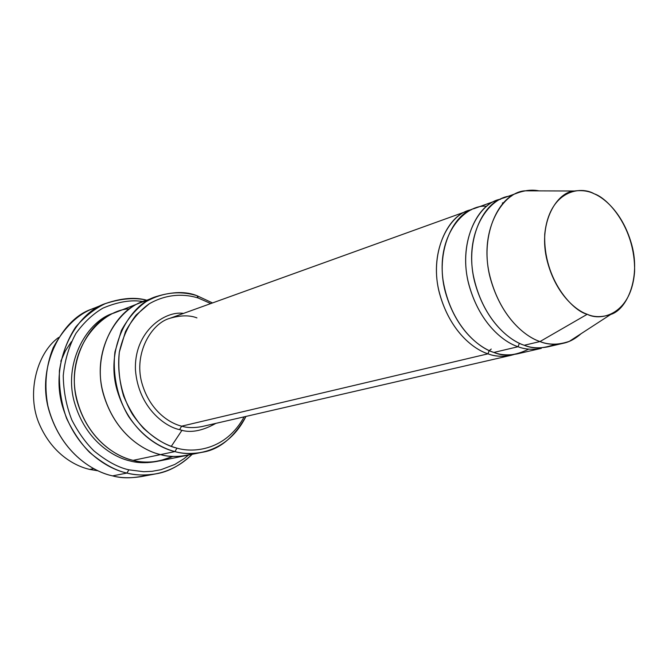 <?xml version="1.0" encoding="UTF-8"?>
<svg xmlns="http://www.w3.org/2000/svg" width="668" height="668" viewBox="0 0 668 668"><rect width="100%" height="100%" fill="white"/><g stroke="black" fill="none" stroke-linecap="round" stroke-linejoin="round"><path stroke-width="1" d="M491.256 349.063L489.085 350.75L487.999 353.823L181.663 426.167L179.592 429.624C189.72 433.315 201.811 431.227 215.881 423.362C201.811 431.227 189.72 433.315 179.592 429.624C165.439 426.952 138.368 407.789 135.445 369.863C134.001 331.052 165.447 310.461 183.508 313.401C165.447 310.461 134.001 331.052 135.445 369.863C138.368 407.789 165.439 426.952 179.592 429.624L181.663 426.167C169.747 423.337 149.632 410.987 141.725 382.48C133.767 353.172 151.427 323.137 170.023 318.26C180.736 315.196 189.712 315.079 196.943 317.893M148.53 474.814C134.702 478.388 122.72 478.739 112.583 475.883C120.833 478.079 130.41 478.313 141.299 476.601L155.953 473.837C144.956 475.566 135.287 475.315 126.945 473.069C143.612 477.161 169.881 476.376 192.159 454.307C180.352 465.421 168.278 471.934 155.953 473.837M188.485 455.05L184.034 458.674L174.824 464.444L160.946 469.713L152.07 471.324L143.703 471.708L128.849 469.821L126.945 473.069L112.583 475.883L126.945 473.069C107.966 468.994 76.094 450.825 62.667 406.912C49.023 361.805 75.743 312.808 105.794 303.439C121.676 298.02 135.353 296.951 146.801 300.233C135.019 297.302 121.184 298.446 105.302 303.639C94.672 308.641 84.761 316.507 75.559 327.22C67.418 339.745 62.032 354.215 59.419 370.656C58.876 387.457 61.264 403.38 66.591 418.427C73.171 432.154 80.861 443.502 89.679 452.461C103.214 463.792 115.639 470.664 126.945 473.069L128.849 469.821L143.703 471.708L152.07 471.324L160.946 469.713L174.824 464.444L184.034 458.674L188.485 455.05M156.087 296.6L142.76 301.819C116.132 309.317 91.499 352.604 103.298 393.811C114.971 433.891 143.603 450.808 160.537 454.599C143.653 450.8 115.197 434.05 103.406 394.237C91.466 353.33 115.606 309.852 142.192 302.036L115.689 312.399C89.562 320.122 65.756 362.398 77.321 401.994C88.735 440.538 116.574 456.703 133.124 460.344L174.907 451.585C157.865 447.702 129.091 430.635 117.109 390.162C104.968 348.571 129.275 304.466 156.087 296.6C172.503 291.565 186.147 291.265 197.01 295.715L212.524 302.938L197.01 295.715L198.212 298.011L210.787 303.556L198.212 298.011C185.754 294.12 168.136 293.043 149.298 303.74C140.029 310.303 132.089 319.563 125.484 331.537L119.322 352.161C116.708 374.765 122.277 397.418 132.506 414.377C146.96 435.494 164.027 444.746 176.97 448.144L174.907 451.585C192.877 456.987 227.629 453.271 245.941 416.431C233.792 437.816 219.121 449.781 201.936 452.328C191.658 454.056 182.648 453.806 174.907 451.585L160.537 454.599C168.202 456.77 177.129 457.004 187.307 455.292C177.129 457.004 168.202 456.778 160.537 454.599L133.124 460.344C115.263 456.845 82.748 436.271 75.125 391.072C68.386 344.396 103.866 309.259 129.534 308.866L129.534 308.866M244.137 416.84C225.909 450.215 193.92 453.146 176.97 448.144C193.92 453.146 225.909 450.215 244.137 416.84M97.887 470.781L89.729 469.429L93.595 468.619L89.729 469.429C75.158 466.114 52.739 454.349 39.654 424.831C26.127 395.047 36.189 353.447 58.642 337.465C36.189 353.447 26.127 395.047 39.654 424.831C52.739 454.349 75.158 466.114 89.729 469.429M60.796 361.254L65.431 350.767L71.409 341.682M574.296 191.006L525.031 190.823C503.764 191.825 479.566 227.78 489.076 272.711C498.912 316.256 525.457 337.014 539.995 341.548L587.239 314.277C575.641 310.378 554.515 293.219 546.432 257.764C538.567 221.208 557.346 191.875 574.296 191.006C581.987 190.046 588.625 190.973 594.194 193.803C581.127 185.813 549.355 189.712 544.746 234.151C543.067 280.092 573.42 311.388 587.239 314.277C601.125 321.709 631.452 314.227 634.6 271.45C635.468 227.963 607.813 197.987 594.194 193.803C605.241 198.446 623.603 214.211 631.986 245.682C640.503 277.888 627.127 309.618 610.644 314.494C601.743 317.4 593.944 317.325 587.239 314.277L539.995 341.548C548.395 345.147 558.181 345.08 569.345 341.34L581.068 333.716C575.298 338.835 569.395 342.016 563.375 343.26C554.557 344.855 546.758 344.287 539.995 341.548L524.246 345.264C530.976 347.961 538.75 348.504 547.543 346.909L563.375 343.26M519.395 343.277L518.051 346.725L493.894 352.437C478.923 348.262 450.349 325.399 443.009 279.892C436.647 233.074 466.164 203.832 486.638 206.32M502.319 203.047L503.639 202.596M500.741 199.164C479.524 202.162 457.989 239.762 468.276 282.113C478.647 323.203 503.889 342.292 518.051 346.725C504.173 342.283 480.008 324.364 468.978 285.019C457.847 244.546 476.601 205.168 497.685 200.124L500.741 199.164M555.25 344.22C543.435 348.738 533.106 349.088 524.246 345.264C509.584 340.839 482.48 319.546 473.336 275.475C464.686 230.009 490.521 195.941 511.63 196.041M468.51 210.637L170.023 318.26C151.427 323.137 133.767 353.172 141.725 382.48C149.632 410.987 169.747 423.337 181.663 426.167L487.999 353.823C474.247 349.531 450.366 332.138 439.611 293.761C428.772 254.291 447.56 215.706 468.51 210.637L471.416 209.727C450.341 212.875 428.923 249.824 438.959 291.056C449.08 331.052 473.971 349.539 487.999 353.823C495.456 356.804 504.131 357.029 514.034 354.508L511.103 355.309C502.361 356.904 494.662 356.411 487.999 353.823L489.218 350.566M130.185 460.962C138.076 463.175 147.319 463.266 157.915 461.229C147.319 463.266 138.076 463.175 130.185 460.962C113.535 457.338 85.312 440.847 74.248 401.76C63.101 361.547 88.118 319.889 114.27 312.975C88.118 319.889 63.101 361.547 74.248 401.76C85.312 440.847 113.535 457.338 130.185 460.962M194.513 453.347C181.404 457.071 170.081 457.488 160.537 454.599C168.353 456.829 177.479 457.021 187.9 455.175L159.418 460.945L172.962 456.411C157.489 462.532 144.213 463.842 133.124 460.344C140.647 462.431 149.407 462.632 159.418 460.945M181.663 426.167C187.391 427.912 194.146 428.054 201.911 426.576C194.146 428.054 187.391 427.912 181.663 426.167M541.322 348.345C532.53 349.94 524.781 349.397 518.051 346.725L493.894 352.437C500.566 355.034 508.281 355.535 517.032 353.94L541.322 348.345M497.685 200.124L474.238 208.575C453.255 213.635 434.476 252.379 445.372 292.05C456.177 330.61 480.117 348.111 493.894 352.437C503.831 356.796 515.429 355.693 528.68 349.122M142.192 302.036C115.614 309.852 91.474 353.33 103.415 394.237C115.197 434.041 143.653 450.8 160.537 454.599C142.985 450.842 112.216 431.971 102.112 388.709C92.293 344.062 122.611 303.631 149.306 299.765M147.486 462.657L148.922 462.097M105.794 303.439L91.975 309.059C62.224 318.352 35.721 366.607 49.123 410.929C62.324 454.073 93.812 471.9 112.583 475.883C93.161 471.934 59.402 452.136 47.82 405.618C44.105 385.361 45.9 366.031 53.215 347.627C65.573 325.015 80.845 311.346 99.031 306.637M143.319 301.594C131.462 299.548 118.002 301.727 102.93 308.14C93.002 313.91 84.018 322.31 75.968 333.349C69.055 345.94 64.813 360.06 63.243 375.692C63.535 391.456 66.399 406.202 71.827 419.947C78.29 432.446 85.671 442.759 93.963 450.892C106.646 461.221 118.278 467.533 128.849 469.821C118.278 467.533 106.646 461.221 93.963 450.892C85.671 442.759 78.29 432.446 71.827 419.947C66.399 406.202 63.535 391.456 63.243 375.692C64.813 360.06 69.055 345.94 75.968 333.349C84.018 322.31 93.002 313.91 102.93 308.14C118.002 301.727 131.462 299.548 143.319 301.594M518.978 192.442L503.697 197.953C482.588 202.988 463.842 242.534 475.031 283.215C486.12 322.761 510.344 340.789 524.246 345.264L539.995 341.548C526.033 336.989 501.676 318.686 490.429 278.631C479.09 237.424 497.81 197.469 518.978 192.442C526.217 190.121 532.897 189.595 539.026 190.881M182.03 430.192L171.25 446.408M174.907 451.585L176.97 448.144C166.85 445.857 155.736 439.293 143.628 428.447C135.796 419.855 129.124 409.075 123.613 396.091C119.372 381.954 117.935 367.308 119.322 352.161C122.595 337.632 128.189 325.266 136.113 315.037L149.298 303.74C168.136 293.043 185.754 294.12 198.212 298.011L197.01 295.715C184.076 291.657 165.781 290.513 146.183 301.594C136.539 308.399 128.273 318.018 121.384 330.443L114.954 351.877C112.224 375.374 118.011 398.921 128.648 416.548C143.687 438.492 161.447 448.078 174.907 451.585M610.644 314.494L569.345 341.34M201.936 452.328L187.307 455.292M511.103 355.309L201.911 426.576"/></g></svg>
